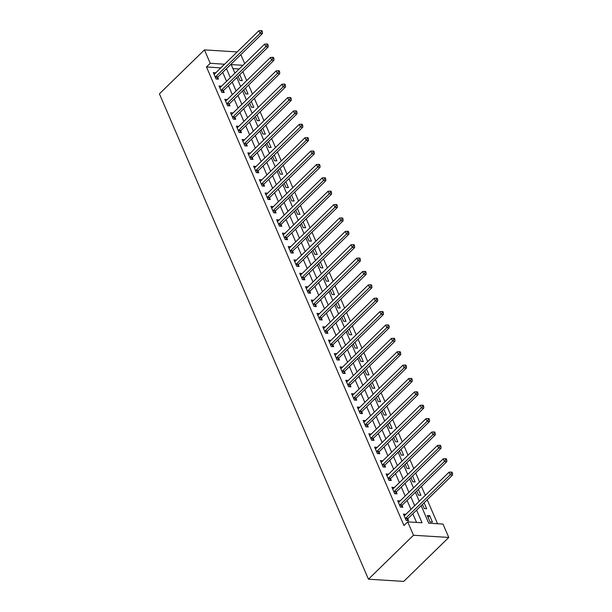 <?xml version="1.0" encoding="UTF-8"?>
<svg xmlns="http://www.w3.org/2000/svg" width="612" height="612" viewBox="0 0 612 612"><rect width="100%" height="100%" fill="white"/><g stroke="black" fill="none" stroke-linecap="round" stroke-linejoin="round"><path stroke-width="0.92" d="M421.163 505.673L428.706 523.176L443.012 524.071L448.772 537.443L403.744 581.4L368.447 579.204L159.418 93.85L204.454 49.893L210.214 63.273L206.466 66.938L403.966 525.54L407.722 521.875L422.028 522.763L416.588 510.133M240.837 54.621L244.693 63.579M437.534 523.727L427.214 499.767M425.309 495.345L421.454 486.387M419.549 481.965L415.693 473.007M413.788 468.593L409.933 459.627M408.028 455.213L404.172 446.255M402.268 441.833L398.412 432.875M396.507 428.454L392.644 419.495M390.747 415.074L386.883 406.116M384.979 401.702L381.123 392.736M379.218 388.322L375.363 379.363M373.458 374.942L369.602 365.984M367.697 361.562L363.842 352.604M361.937 348.19L358.081 339.224M356.176 334.81L352.313 325.852M350.416 321.43L346.553 312.472M344.648 308.05L340.792 299.092M338.887 294.67L335.032 285.712M333.127 281.298L329.271 272.332M327.366 267.918L323.511 258.96M321.606 254.538L317.75 245.58M315.846 241.159L311.982 232.2M310.085 227.786L306.222 218.821M304.317 214.407L300.461 205.448M298.557 201.027L294.701 192.069M292.796 187.647L288.94 178.689M287.036 174.267L283.18 165.309M281.275 160.895L277.42 151.929M275.515 147.515L271.651 138.557M269.754 134.135L265.891 125.177M263.986 120.755L260.131 111.797M258.226 107.383L254.37 98.417M252.465 94.003L248.61 85.045M246.705 80.623L242.849 71.665M239.177 68.965L232.927 68.582M238.106 76.286L239.912 80.47L242.291 80.616L239.743 74.695M243.867 89.666L245.672 93.85L248.059 93.996L245.504 88.074M249.635 103.045L251.433 107.23L253.819 107.375L251.264 101.447M255.395 116.425L257.193 120.602L259.58 120.755L257.025 114.826M261.156 129.798L262.953 133.982L265.34 134.127L262.785 128.206M266.916 143.177L268.714 147.362L271.101 147.507L268.553 141.586M272.677 156.557L274.482 160.742L276.861 160.887L274.314 154.966M278.437 169.937L280.242 174.114L282.622 174.267L280.074 168.338M284.197 183.317L286.003 187.494L288.39 187.647L285.835 181.718M289.966 196.689L291.763 200.874L294.15 201.019L291.595 195.098M295.726 210.069L297.524 214.254L299.911 214.399L297.356 208.478M301.487 223.449L303.284 227.633L305.671 227.779L303.116 221.85M307.247 236.829L309.045 241.006L311.432 241.159L308.884 235.23M313.007 250.201L314.813 254.385L317.192 254.531L314.644 248.61M318.768 263.581L320.573 267.765L322.952 267.911L320.405 261.99M324.528 276.961L326.334 281.145L328.721 281.291L326.165 275.369M330.296 290.34L332.094 294.517L334.481 294.67L331.926 288.742M336.057 303.72L337.855 307.897L340.241 308.05L337.686 302.121M341.817 317.093L343.615 321.277L346.002 321.422L343.447 315.501M347.578 330.472L349.375 334.657L351.762 334.802L349.215 328.881M353.338 343.852L355.144 348.037L357.523 348.182L354.975 342.253M359.099 357.232L360.904 361.409L363.283 361.562L360.736 355.633M364.859 370.604L366.665 374.789L369.051 374.934L366.496 369.013M370.627 383.984L372.425 388.169L374.812 388.314L372.257 382.393M376.388 397.364L378.185 401.548L380.572 401.694L378.017 395.773M382.148 410.744L383.946 414.921L386.333 415.074L383.778 409.145M387.909 424.124L389.706 428.301L392.093 428.454L389.546 422.525M393.669 437.496L395.474 441.68L397.854 441.826L395.306 435.905M399.429 450.876L401.235 455.06L403.614 455.206L401.067 449.284M405.19 464.256L406.995 468.44L409.382 468.585L406.827 462.657M410.958 477.635L412.756 481.812L415.143 481.965L412.587 476.037M416.718 491.008L418.516 495.192L420.903 495.338L418.348 489.416M422.479 504.387L424.277 508.572L426.663 508.717L424.108 502.796M427.275 515.526L430.037 521.952L432.424 522.097L429.662 515.679L427.275 515.526M416.55 522.426L412.84 513.797M410.935 509.383L407.072 500.417M405.175 496.003L401.311 487.045M399.414 482.623L395.551 473.665M393.646 469.243L389.79 460.285M387.886 455.871L384.03 446.905M382.125 442.491L378.27 433.533M376.365 429.111L372.509 420.153M370.604 415.732L366.741 406.773M364.844 402.352L360.981 393.394M359.083 388.98L355.22 380.014M353.315 375.6L349.46 366.642M347.555 362.22L343.699 353.262M341.794 348.84L337.939 339.882M336.034 335.468L332.178 326.502M330.273 322.088L326.41 313.13M324.513 308.708L320.65 299.75M318.753 295.328L314.889 286.37M312.984 281.948L309.129 272.99M307.224 268.576L303.368 259.61M301.464 255.196L297.608 246.238M295.703 241.817L291.848 232.858M289.943 228.437L286.079 219.478M284.182 215.064L280.319 206.099M278.422 201.685L274.558 192.726M272.654 188.305L268.798 179.347M266.893 174.925L263.038 165.967M261.133 161.545L257.277 152.587M255.372 148.173L251.517 139.207M249.612 134.793L245.756 125.835M243.851 121.413L239.988 112.455M238.091 108.033L234.228 99.075M232.323 94.661L228.467 85.695M226.562 81.281L222.707 72.323M220.802 67.901L206.466 66.938M215.738 72.843L213.297 72.568L216.067 78.986L218.446 79.139L217.696 77.395M221.498 86.223L219.058 85.948L221.827 92.366L224.206 92.511L223.457 90.775M227.259 99.603L224.818 99.32L227.588 105.746L229.974 105.891L229.225 104.155M233.019 112.983L230.579 112.7L233.348 119.126L235.735 119.271L234.985 117.527M238.787 126.355L236.347 126.08L239.108 132.498L241.495 132.651L240.745 130.907M244.548 139.735L242.107 139.46L244.869 145.878L247.256 146.031L246.506 144.287M250.308 153.115L247.868 152.839L250.629 159.258L253.016 159.403L252.266 157.666M256.068 166.495L253.628 166.212L256.397 172.638L258.777 172.783L258.027 171.046M261.829 179.867L259.389 179.591L262.158 186.017L264.537 186.163L263.787 184.419M267.589 193.247L265.149 192.971L267.918 199.39L270.305 199.543L269.555 197.798M273.35 206.627L270.909 206.351L273.679 212.769L276.066 212.915L275.316 211.178M279.118 220.006L276.678 219.723L279.439 226.149L281.826 226.295L281.076 224.558M284.878 233.386L282.438 233.103L285.2 239.529L287.586 239.675L286.837 237.93M290.639 246.758L288.198 246.483L290.96 252.901L293.347 253.054L292.597 251.31M296.399 260.138L293.959 259.863L296.728 266.281L299.107 266.434L298.358 264.69M302.16 273.518L299.719 273.243L302.489 279.661L304.868 279.806L304.118 278.07M307.92 286.898L305.48 286.615L308.249 293.041L310.636 293.186L309.886 291.45M313.681 300.27L311.24 299.995L314.01 306.421L316.396 306.566L315.647 304.822M319.449 313.65L317.008 313.375L319.77 319.793L322.157 319.946L321.407 318.202M325.209 327.03L322.769 326.754L325.53 333.173L327.917 333.318L327.168 331.582M330.97 340.41L328.529 340.127L331.291 346.553L333.678 346.698L332.928 344.961M336.73 353.79L334.29 353.507L337.059 359.933L339.438 360.078L338.688 358.334M342.49 367.162L340.05 366.886L342.819 373.305L345.199 373.458L344.449 371.714M348.251 380.542L345.811 380.266L348.58 386.685L350.967 386.838L350.217 385.093M354.011 393.921L351.571 393.646L354.34 400.064L356.727 400.21L355.977 398.473M359.78 407.301L357.339 407.018L360.101 413.444L362.488 413.59L361.738 411.853M365.54 420.673L363.1 420.398L365.861 426.816L368.248 426.969L367.498 425.225M371.3 434.053L368.86 433.778L371.622 440.196L374.008 440.349L373.259 438.605M377.061 447.433L374.62 447.158L377.39 453.576L379.769 453.722L379.019 451.985M382.821 460.813L380.381 460.53L383.15 466.956L385.529 467.101L384.78 465.365M388.582 474.193L386.141 473.91L388.911 480.336L391.298 480.481L390.548 478.737M394.342 487.565L391.902 487.29L394.671 493.708L397.058 493.861L396.308 492.117M400.11 500.945L397.67 500.67L400.432 507.088L402.818 507.241L402.069 505.497M405.871 514.325L403.43 514.049L406.192 520.468L408.579 520.613L407.829 518.877M407.722 521.875L413.483 535.255L368.447 579.204M413.483 535.255L448.772 537.443M242.933 65.308L231.198 64.574L234.893 73.149M236.798 77.571L240.654 86.529M242.559 90.951L246.414 99.909M248.319 104.323L252.175 113.289M254.079 117.703L257.943 126.661M259.84 131.083L263.703 140.041M265.6 144.463L269.464 153.421M271.368 157.835L275.224 166.801M277.129 171.215L280.985 180.173M282.889 184.595L286.745 193.553M288.65 197.974L292.505 206.933M294.41 211.354L298.274 220.312M300.171 224.726L304.034 233.692M305.931 238.106L309.794 247.064M311.699 251.486L315.555 260.444M317.46 264.866L321.315 273.824M323.22 278.238L327.076 287.204M328.981 291.618L332.836 300.576M334.741 304.998L338.604 313.956M340.502 318.378L344.365 327.336M346.262 331.758L350.125 340.716M352.03 345.13L355.886 354.096M357.791 358.51L361.646 367.468M363.551 371.889L367.407 380.848M369.311 385.269L373.167 394.227M375.072 398.642L378.927 407.607M380.832 412.021L384.696 420.979M386.593 425.401L390.456 434.359M392.361 438.781L396.216 447.739M398.121 452.161L401.977 461.119M403.882 465.533L407.737 474.499M409.642 478.913L413.498 487.871M415.403 492.293L419.258 501.251M237.173 51.928L204.454 49.893M224.558 64.237L210.214 63.273M414.684 505.719L410.828 496.76M408.923 492.339L405.067 483.381M403.163 478.959L399.307 470.001M397.402 465.579L393.547 456.621M391.642 452.207L387.779 443.249M385.881 438.827L382.018 429.869M380.121 425.447L376.258 416.489M374.353 412.067L370.497 403.109M368.592 398.695L364.737 389.729M362.832 385.315L358.976 376.357M357.071 371.935L353.216 362.977M351.311 358.555L347.448 349.597M345.55 345.176L341.687 336.218M339.79 331.803L335.927 322.845M334.022 318.424L330.166 309.465M328.262 305.044L324.406 296.086M322.501 291.664L318.645 282.706M316.741 278.292L312.885 269.326M310.98 264.912L307.117 255.954M305.22 251.532L301.356 242.574M299.459 238.152L295.596 229.194M293.691 224.772L289.836 215.814M287.931 211.4L284.075 202.442M282.17 198.02L278.315 189.062M276.41 184.64L272.554 175.682M270.649 171.261L266.786 162.302M264.889 157.888L261.026 148.923M259.128 144.508L255.265 135.55M253.36 131.129L249.505 122.17M247.6 117.749L243.744 108.791M241.839 104.377L237.984 95.411M236.079 90.997L232.223 82.039M230.319 77.617L226.463 68.659M220.771 67.825L224.52 64.161M261.408 31.671L262.364 31.732L261.905 30.661L260.949 30.6L261.408 31.671L260.062 33.385L215.631 76.752L218.017 76.898L262.449 33.53L260.062 33.385L258.914 30.707L214.483 74.075A1.3 0.88 -86.4 0 1 214.169 74.266L215.684 72.713M428.025 517.27L429.662 515.679M267.169 45.051L268.125 45.104L267.666 44.041L266.71 43.98L267.169 45.051L265.83 46.757L221.391 90.125L223.778 90.278L268.209 46.91L265.83 46.757L264.675 44.087L220.243 87.455A1.3 0.88 -86.4 0 1 219.93 87.646L221.445 86.093M272.937 58.423L273.885 58.484L273.426 57.413L272.47 57.36L272.937 58.423L271.59 60.137L227.151 103.505L229.538 103.657L273.969 60.282L271.59 60.137L270.435 57.459L226.004 100.827A1.3 0.88 -86.4 0 1 225.69 101.026L227.205 99.473M278.697 71.803L279.646 71.864L279.187 70.793L278.231 70.732L278.697 71.803L277.351 73.516L232.92 116.884L235.299 117.03L279.738 73.662L277.351 73.516L276.196 70.839L231.764 114.207A1.3 0.88 -86.4 0 1 231.451 114.406L232.965 112.853M284.458 85.183L285.414 85.244L284.947 84.173L283.999 84.112L284.458 85.183L283.111 86.896L238.68 130.264L241.059 130.41L285.498 87.042L283.111 86.896L281.956 84.219L237.525 127.587A1.3 0.88 -86.4 0 1 237.211 127.786L238.726 126.225M290.218 98.563L291.174 98.624L290.708 97.553L289.759 97.492L290.218 98.563L288.872 100.269L244.44 143.636L246.827 143.789L291.258 100.422L288.872 100.269L287.724 97.599L243.285 140.967A1.3 0.88 -86.4 0 1 242.972 141.158L244.486 139.605M295.978 111.942L296.935 111.996L296.476 110.925L295.519 110.871L295.978 111.942L294.632 113.648L250.201 157.016L252.588 157.169L297.019 113.801L294.632 113.648L293.485 110.971L249.046 154.339A1.3 0.88 -86.4 0 1 248.732 154.538L250.254 152.985M254.385 167.956L256.015 166.365M307.499 138.695L308.456 138.756L307.997 137.685L307.04 137.624L307.499 138.695L306.161 140.408L261.722 183.776L264.109 183.921L308.54 140.553L306.161 140.408L305.005 137.731L260.574 181.098A1.3 0.88 -86.4 0 1 260.261 181.297L261.775 179.737M313.267 152.074L314.216 152.136L313.757 151.065L312.801 151.003L313.267 152.074L311.921 153.78L267.482 197.156L269.869 197.301L314.3 153.933L311.921 153.78L310.766 151.11L266.335 194.478A1.3 0.88 -86.4 0 1 266.021 194.67L267.536 193.117M319.028 165.454L319.977 165.508L319.518 164.444L318.561 164.383L319.028 165.454L317.682 167.16L273.25 210.528L275.63 210.681L320.068 167.313L317.682 167.16L316.526 164.49L272.095 207.858A1.3 0.88 -86.4 0 1 271.782 208.049L273.296 206.496M324.788 178.826L325.745 178.888L325.278 177.817L324.329 177.763L324.788 178.826L323.442 180.54L279.011 223.908L281.39 224.061L325.829 180.685L323.442 180.54L322.287 177.863L277.856 221.23A1.3 0.88 -86.4 0 1 277.542 221.429L279.057 219.876M330.549 192.206L331.505 192.267L331.038 191.196L330.09 191.135L330.549 192.206L329.202 193.92L284.771 237.288L287.158 237.433L331.589 194.065L329.202 193.92L328.055 191.242L283.616 234.61A1.3 0.88 -86.4 0 1 283.302 234.809L284.817 233.256M288.948 248.22L290.585 246.628M342.07 218.966L343.026 219.027L342.567 217.956L341.611 217.895L342.07 218.966L340.723 220.672L296.292 264.04L298.679 264.193L343.11 220.825L340.723 220.672L339.576 218.002L295.145 261.37A1.3 0.88 -86.4 0 1 294.831 261.561L296.346 260.008M300.477 274.979L302.106 273.388M353.598 245.718L354.547 245.779L354.088 244.708L353.132 244.647L353.598 245.718L352.252 247.432L307.813 290.799L310.2 290.945L354.631 247.577L352.252 247.432L351.097 244.754L306.666 288.122A1.3 0.88 -86.4 0 1 306.352 288.321L307.867 286.768M311.998 301.731L313.627 300.14M365.119 272.478L366.075 272.539L365.609 271.468L364.66 271.407L365.119 272.478L363.773 274.184L319.342 317.559L321.721 317.704L366.16 274.337L363.773 274.184L362.618 271.514L318.186 314.882A1.3 0.88 -86.4 0 1 317.873 315.073L319.387 313.52M370.88 285.858L371.836 285.911L371.369 284.848L370.421 284.787L370.88 285.858L369.533 287.563L325.102 330.931L327.489 331.084L371.92 287.716L369.533 287.563L368.386 284.894L323.947 328.262A1.3 0.88 -86.4 0 1 323.633 328.453L325.148 326.9M376.64 299.23L377.596 299.291L377.137 298.22L376.181 298.166L376.64 299.23L375.294 300.943L330.863 344.311L333.249 344.457L377.68 301.089L375.294 300.943L374.146 298.266L329.707 341.634A1.3 0.88 -86.4 0 1 329.394 341.833L330.916 340.28M382.401 312.61L383.357 312.671L382.898 311.6L381.942 311.539L382.401 312.61L381.054 314.323L336.623 357.691L339.01 357.836L383.441 314.469L381.054 314.323L379.907 311.646L335.475 355.014A1.3 0.88 -86.4 0 1 335.162 355.212L336.677 353.66M388.161 325.989L389.117 326.051L388.658 324.98L387.702 324.918L388.161 325.989L386.822 327.703L342.383 371.071L344.77 371.216L389.201 327.848L386.822 327.703L385.667 325.026L341.236 368.393A1.3 0.88 -86.4 0 1 340.922 368.592L342.437 367.032M346.568 382.003L348.197 380.412M399.69 352.749L400.638 352.803L400.179 351.732L399.223 351.678L399.69 352.749L398.343 354.455L353.912 397.823L356.291 397.976L400.73 354.608L398.343 354.455L397.188 351.778L352.757 395.145A1.3 0.88 -86.4 0 1 352.443 395.344L353.958 393.791M405.45 366.121L406.406 366.183L405.94 365.112L404.991 365.05L405.45 366.121L404.104 367.835L359.672 411.203L362.052 411.348L406.49 367.98L404.104 367.835L402.948 365.157L358.517 408.525A1.3 0.88 -86.4 0 1 358.204 408.724L359.718 407.171M411.21 379.501L412.167 379.562L411.7 378.491L410.751 378.43L411.21 379.501L409.864 381.215L365.433 424.583L367.82 424.728L412.251 381.36L409.864 381.215L408.717 378.537L364.278 421.905A1.3 0.88 -86.4 0 1 363.964 422.104L365.479 420.543M416.971 392.881L417.927 392.942L417.468 391.871L416.512 391.81L416.971 392.881L415.624 394.587L371.193 437.963L373.58 438.108L418.011 394.74L415.624 394.587L414.477 391.917L370.038 435.285A1.3 0.88 -86.4 0 1 369.725 435.476L371.247 433.923M422.731 406.261L423.688 406.314L423.229 405.243L422.272 405.19L422.731 406.261L421.385 407.967L376.954 451.335L379.341 451.488L423.772 408.12L421.385 407.967L420.237 405.289L375.806 448.665A1.3 0.88 -86.4 0 1 375.493 448.856L377.007 447.303M428.492 419.633L429.448 419.694L428.989 418.623L428.033 418.57L428.492 419.633L427.153 421.347L382.714 464.715L385.101 464.86L429.532 421.492L427.153 421.347L425.998 418.669L381.567 462.037A1.3 0.88 -86.4 0 1 381.253 462.236L382.768 460.683M434.26 433.013L435.209 433.074L434.749 432.003L433.793 431.942L434.26 433.013L432.913 434.727L388.475 478.094L390.861 478.24L435.293 434.872L432.913 434.727L431.758 432.049L387.327 475.417A1.3 0.88 -86.4 0 1 387.013 475.616L388.528 474.063M392.659 489.026L394.289 487.435M445.781 459.773L446.737 459.834L446.27 458.763L445.322 458.702L445.781 459.773L444.434 461.479L400.003 504.846L402.382 504.999L446.821 461.632L444.434 461.479L443.279 458.809L398.848 502.177A1.3 0.88 -86.4 0 1 398.534 502.368L400.049 500.815M451.541 473.153L452.498 473.206L452.031 472.135L451.082 472.082L451.541 473.153L450.195 474.858L405.764 518.226L408.15 518.379L452.582 475.011L450.195 474.858L449.047 472.181L404.608 515.549A1.3 0.88 -86.4 0 1 404.295 515.748L405.81 514.195M215.631 76.752A1.3 0.88 -86.4 0 0 215.386 77.097L215.317 77.25M218.017 76.898A1.3 0.88 -86.4 0 0 217.773 77.25L216.9 79.04M262.449 33.53L262.364 31.732M260.949 30.6L258.914 30.707M221.391 90.125A1.3 0.88 -86.4 0 0 221.146 90.477L221.077 90.622M223.778 90.278A1.3 0.88 -86.4 0 0 223.533 90.63L222.661 92.42M268.209 46.91L268.125 45.104M266.71 43.98L264.675 44.087M227.151 103.505A1.3 0.88 -86.4 0 0 226.907 103.856L226.838 104.002M229.538 103.657A1.3 0.88 -86.4 0 0 229.293 104.002L228.421 105.8M273.969 60.282L273.885 58.484M272.47 57.36L270.435 57.459M232.92 116.884A1.3 0.88 -86.4 0 0 232.667 117.236L232.598 117.382M235.299 117.03A1.3 0.88 -86.4 0 0 235.054 117.382L234.182 119.172M279.738 73.662L279.646 71.864M278.231 70.732L276.196 70.839M238.68 130.264A1.3 0.88 -86.4 0 0 238.428 130.616L238.359 130.761M241.059 130.41A1.3 0.88 -86.4 0 0 240.814 130.761L239.942 132.552M285.498 87.042L285.414 85.244M283.999 84.112L281.956 84.219M244.44 143.636A1.3 0.88 -86.4 0 0 244.196 143.988L244.119 144.141M246.827 143.789A1.3 0.88 -86.4 0 0 246.575 144.141L245.71 145.931M291.258 100.422L291.174 98.624M289.759 97.492L287.724 97.599M250.201 157.016A1.3 0.88 -86.4 0 0 249.956 157.368L249.88 157.513M252.588 157.169A1.3 0.88 -86.4 0 0 252.335 157.513L251.471 159.311M297.019 113.801L296.935 111.996M295.519 110.871L293.485 110.971M255.961 170.396L258.348 170.541L302.779 127.174L300.393 127.028L255.961 170.396A1.3 0.88 -86.4 0 0 255.717 170.748L255.648 170.893M301.739 125.315L302.695 125.376L302.236 124.305L301.28 124.244L301.739 125.315L300.393 127.028L299.245 124.351L254.814 167.719A1.3 0.88 -86.4 0 1 254.5 167.917L254.378 167.956M258.348 170.541A1.3 0.88 -86.4 0 0 258.103 170.893L257.231 172.691M302.779 127.174L302.695 125.376M301.28 124.244L299.245 124.351M261.722 183.776A1.3 0.88 -86.4 0 0 261.477 184.128L261.408 184.273M264.109 183.921A1.3 0.88 -86.4 0 0 263.864 184.273L262.992 186.063M308.54 140.553L308.456 138.756M307.04 137.624L305.005 137.731M267.482 197.156A1.3 0.88 -86.4 0 0 267.237 197.5L267.169 197.653M269.869 197.301A1.3 0.88 -86.4 0 0 269.624 197.653L268.752 199.443M314.3 153.933L314.216 152.136M312.801 151.003L310.766 151.11M273.25 210.528A1.3 0.88 -86.4 0 0 272.998 210.88L272.929 211.025M275.63 210.681A1.3 0.88 -86.4 0 0 275.385 211.033L274.513 212.823M320.068 167.313L319.977 165.508M318.561 164.383L316.526 164.49M279.011 223.908A1.3 0.88 -86.4 0 0 278.758 224.26L278.69 224.405M281.39 224.061A1.3 0.88 -86.4 0 0 281.145 224.405L280.273 226.203M325.829 180.685L325.745 178.888M324.329 177.763L322.287 177.863M284.771 237.288A1.3 0.88 -86.4 0 0 284.526 237.64L284.45 237.785M287.158 237.433A1.3 0.88 -86.4 0 0 286.906 237.785L286.034 239.575M331.589 194.065L331.505 192.267M330.09 191.135L328.055 191.242M290.532 250.668L292.918 250.813L337.35 207.445L334.963 207.3L290.532 250.668A1.3 0.88 -86.4 0 0 290.287 251.019L290.21 251.165M336.309 205.586L337.266 205.647L336.807 204.576L335.85 204.515L336.309 205.586L334.963 207.3L333.815 204.622L289.377 247.99A1.3 0.88 -86.4 0 1 289.063 248.189L288.948 248.227M292.918 250.813A1.3 0.88 -86.4 0 0 292.666 251.165L291.802 252.955M337.35 207.445L337.266 205.647M335.85 204.515L333.815 204.622M296.292 264.04A1.3 0.88 -86.4 0 0 296.047 264.392L295.978 264.545M298.679 264.193A1.3 0.88 -86.4 0 0 298.434 264.545L297.562 266.335M343.11 220.825L343.026 219.027M341.611 217.895L339.576 218.002M302.053 277.42L304.439 277.573L348.871 234.205L346.491 234.052L302.053 277.42A1.3 0.88 -86.4 0 0 301.808 277.772L301.739 277.917M347.83 232.346L348.786 232.399L348.327 231.328L347.371 231.275L347.83 232.346L346.491 234.052L345.336 231.374L300.905 274.742A1.3 0.88 -86.4 0 1 300.591 274.941L300.469 274.979M304.439 277.573A1.3 0.88 -86.4 0 0 304.195 277.917L303.322 279.715M348.871 234.205L348.786 232.399M347.371 231.275L345.336 231.374M307.813 290.799A1.3 0.88 -86.4 0 0 307.568 291.151L307.499 291.297M310.2 290.945A1.3 0.88 -86.4 0 0 309.955 291.297L309.083 293.094M354.631 247.577L354.547 245.779M353.132 244.647L351.097 244.754M313.581 304.179L315.96 304.325L360.399 260.957L358.012 260.811L313.581 304.179A1.3 0.88 -86.4 0 0 313.329 304.531L313.26 304.677M359.359 259.098L360.307 259.159L359.848 258.088L358.892 258.027L359.359 259.098L358.012 260.811L356.857 258.134L312.426 301.502A1.3 0.88 -86.4 0 1 312.112 301.701L311.99 301.739M315.96 304.325A1.3 0.88 -86.4 0 0 315.716 304.677L314.843 306.467M360.399 260.957L360.307 259.159M358.892 258.027L356.857 258.134M319.342 317.559A1.3 0.88 -86.4 0 0 319.089 317.903L319.02 318.056M321.721 317.704A1.3 0.88 -86.4 0 0 321.476 318.056L320.604 319.847M366.16 274.337L366.075 272.539M364.66 271.407L362.618 271.514M325.102 330.931A1.3 0.88 -86.4 0 0 324.857 331.283L324.781 331.429M327.489 331.084A1.3 0.88 -86.4 0 0 327.236 331.436L326.364 333.226M371.92 287.716L371.836 285.911M370.421 284.787L368.386 284.894M330.863 344.311A1.3 0.88 -86.4 0 0 330.618 344.663L330.541 344.808M333.249 344.457A1.3 0.88 -86.4 0 0 332.997 344.808L332.132 346.606M377.68 301.089L377.596 299.291M376.181 298.166L374.146 298.266M336.623 357.691A1.3 0.88 -86.4 0 0 336.378 358.043L336.309 358.188M339.01 357.836A1.3 0.88 -86.4 0 0 338.765 358.188L337.893 359.978M383.441 314.469L383.357 312.671M381.942 311.539L379.907 311.646M342.383 371.071A1.3 0.88 -86.4 0 0 342.139 371.423L342.07 371.568M344.77 371.216A1.3 0.88 -86.4 0 0 344.525 371.568L343.653 373.358M389.201 327.848L389.117 326.051M387.702 324.918L385.667 325.026M348.144 384.443L350.531 384.596L394.962 341.228L392.583 341.075L348.144 384.443A1.3 0.88 -86.4 0 0 347.899 384.795L347.83 384.948M393.929 339.369L394.878 339.43L394.419 338.36L393.462 338.298L393.929 339.369L392.583 341.075L391.428 338.405L346.996 381.773A1.3 0.88 -86.4 0 1 346.683 381.965L346.56 382.003M350.531 384.596A1.3 0.88 -86.4 0 0 350.286 384.948L349.414 386.738M394.962 341.228L394.878 339.43M393.462 338.298L391.428 338.405M353.912 397.823A1.3 0.88 -86.4 0 0 353.66 398.175L353.591 398.32M356.291 397.976A1.3 0.88 -86.4 0 0 356.046 398.32L355.174 400.118M400.73 354.608L400.638 352.803M399.223 351.678L397.188 351.778M359.672 411.203A1.3 0.88 -86.4 0 0 359.42 411.555L359.351 411.7M362.052 411.348A1.3 0.88 -86.4 0 0 361.807 411.7L360.935 413.498M406.49 367.98L406.406 366.183M404.991 365.05L402.948 365.157M365.433 424.583A1.3 0.88 -86.4 0 0 365.188 424.935L365.112 425.08M367.82 424.728A1.3 0.88 -86.4 0 0 367.567 425.08L366.695 426.87M412.251 381.36L412.167 379.562M410.751 378.43L408.717 378.537M371.193 437.963A1.3 0.88 -86.4 0 0 370.948 438.307L370.872 438.46M373.58 438.108A1.3 0.88 -86.4 0 0 373.328 438.46L372.463 440.25M418.011 394.74L417.927 392.942M416.512 391.81L414.477 391.917M376.954 451.335A1.3 0.88 -86.4 0 0 376.709 451.687L376.64 451.832M379.341 451.488A1.3 0.88 -86.4 0 0 379.096 451.84L378.224 453.63M423.772 408.12L423.688 406.314M422.272 405.19L420.237 405.289M382.714 464.715A1.3 0.88 -86.4 0 0 382.469 465.066L382.401 465.212M385.101 464.86A1.3 0.88 -86.4 0 0 384.856 465.212L383.984 467.01M429.532 421.492L429.448 419.694M428.033 418.57L425.998 418.669M388.475 478.094A1.3 0.88 -86.4 0 0 388.23 478.446L388.161 478.592M390.861 478.24A1.3 0.88 -86.4 0 0 390.617 478.592L389.745 480.382M435.293 434.872L435.209 433.074M433.793 431.942L431.758 432.049M394.243 491.474L396.622 491.62L441.061 448.252L438.674 448.106L394.243 491.474A1.3 0.88 -86.4 0 0 393.99 491.826L393.921 491.972M440.02 446.393L440.969 446.454L440.51 445.383L439.554 445.322L440.02 446.393L438.674 448.106L437.519 445.429L393.088 488.797A1.3 0.88 -86.4 0 1 392.774 488.996L392.652 489.034M396.622 491.62A1.3 0.88 -86.4 0 0 396.377 491.972L395.505 493.762M441.061 448.252L440.969 446.454M439.554 445.322L437.519 445.429M400.003 504.846A1.3 0.88 -86.4 0 0 399.751 505.198L399.682 505.351M402.382 504.999A1.3 0.88 -86.4 0 0 402.138 505.351L401.265 507.141M446.821 461.632L446.737 459.834M445.322 458.702L443.279 458.809M405.764 518.226A1.3 0.88 -86.4 0 0 405.519 518.578L405.442 518.724M408.15 518.379A1.3 0.88 -86.4 0 0 407.898 518.724L407.026 520.521M452.582 475.011L452.498 473.206M451.082 472.082L449.047 472.181M215.386 77.097L217.773 77.25M221.146 90.477L223.533 90.63M226.907 103.856L229.293 104.002M232.667 117.236L235.054 117.382M238.428 130.616L240.814 130.761M244.196 143.988L246.575 144.141M249.956 157.368L252.335 157.513M255.717 170.748L258.103 170.893M261.477 184.128L263.864 184.273M267.237 197.5L269.624 197.653M272.998 210.88L275.385 211.033M278.758 224.26L281.145 224.405M284.526 237.64L286.906 237.785M290.287 251.019L292.666 251.165M296.047 264.392L298.434 264.545M301.808 277.772L304.195 277.917M307.568 291.151L309.955 291.297M313.329 304.531L315.716 304.677M319.089 317.903L321.476 318.056M324.857 331.283L327.236 331.436M330.618 344.663L332.997 344.808M336.378 358.043L338.765 358.188M342.139 371.423L344.525 371.568M347.899 384.795L350.286 384.948M353.66 398.175L356.046 398.32M359.42 411.555L361.807 411.7M365.188 424.935L367.567 425.08M370.948 438.307L373.328 438.46M376.709 451.687L379.096 451.84M382.469 465.066L384.856 465.212M388.23 478.446L390.617 478.592M393.99 491.826L396.377 491.972M399.751 505.198L402.138 505.351M405.519 518.578L407.898 518.724"/></g></svg>
